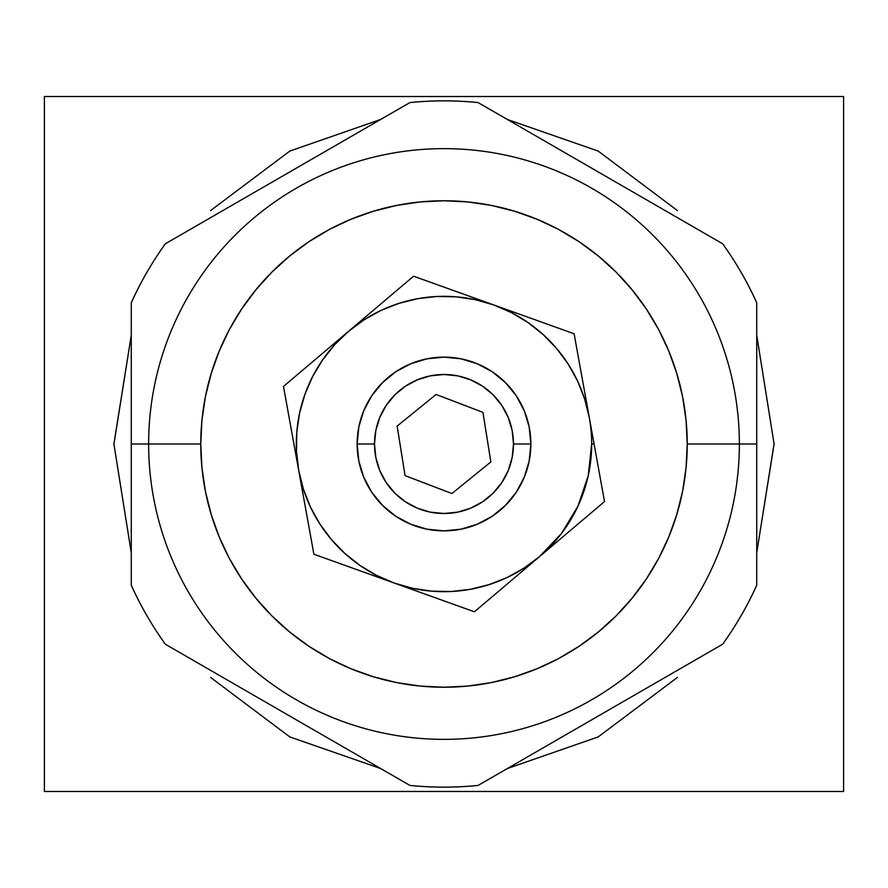 <?xml version="1.0" encoding="UTF-8"?>
<svg xmlns="http://www.w3.org/2000/svg" width="888" height="888" viewBox="0 0 888 888"><rect width="100%" height="100%" fill="white"/><g stroke="black" fill="none" stroke-linecap="round" stroke-linejoin="round"><path stroke-width="1.33" d="M569.308 791.474L680.064 791.474M432.012 791.474L444 791.474L432.012 791.474M44.4 96.526L44.4 791.474L843.6 791.474L843.6 96.526L44.4 96.526L44.4 791.474L843.6 791.474L843.6 96.526L44.4 96.526M756.731 335.287L774.103 444L756.731 552.747L774.103 443.589M677.422 677.422L598.146 736.94L507.348 768.531M380.63 768.52L289.81 736.918L210.578 677.422M131.269 552.713L113.897 444L131.269 335.253L113.897 444.411M210.578 210.578L289.854 151.06L380.652 119.469M507.37 119.48L598.19 151.082L677.422 210.578M382.539 791.474L420.479 791.474M287.634 714.829L409.934 785.436A343.134 343.134 0 0 0 478.066 785.436L722.654 644.222A343.134 343.134 0 0 0 756.731 585.214L756.731 444L739.36 444A295.36 295.36 0 0 1 444 739.36A295.36 295.36 0 0 1 148.64 444A295.36 295.36 0 0 0 444 739.36A295.36 295.36 0 0 0 739.36 444L687.234 444A243.234 243.234 0 0 1 444 687.234A243.234 243.234 0 0 1 200.766 444L148.64 444L200.766 444A243.234 243.234 0 0 1 444 200.766A243.234 243.234 0 0 1 687.234 444L739.36 444A295.36 295.36 0 0 0 444 148.64A295.36 295.36 0 0 0 148.64 444A295.36 295.36 0 0 1 444 148.64A295.36 295.36 0 0 1 739.36 444L756.731 444L756.731 302.786A343.134 343.134 0 0 0 722.654 243.778L478.066 102.564A343.134 343.134 0 0 0 409.934 102.564L165.346 243.778A343.134 343.134 0 0 0 131.269 302.786L131.269 585.214A343.134 343.134 0 0 0 165.346 644.222L287.634 714.829L165.346 644.222A343.134 343.134 0 0 1 131.269 585.214L131.269 444L148.64 444L131.269 444L131.269 302.786A343.134 343.134 0 0 1 165.346 243.778L409.934 102.564A343.134 343.134 0 0 1 478.066 102.564L722.654 243.778A343.134 343.134 0 0 1 756.731 302.786L756.731 585.214A343.134 343.134 0 0 1 722.654 644.222L478.066 785.436A343.134 343.134 0 0 1 409.934 785.436L288.323 715.229M687.234 444L686.069 467.843L682.561 491.453L676.756 514.607L668.72 537.085L658.519 558.663L646.242 579.131L632.023 598.301L615.995 615.995L598.301 632.023L579.131 646.242L558.663 658.519L537.085 668.72L514.607 676.756L491.453 682.561L467.843 686.069L444 687.234L420.157 686.069L396.548 682.561L373.393 676.756L350.915 668.72L329.337 658.519L308.869 646.242L289.699 632.023L272.006 615.995L255.977 598.301L241.758 579.131L229.481 558.663L219.281 537.085L211.244 514.607L205.439 491.453L201.931 467.843L200.766 444L201.931 420.157L205.439 396.548L211.244 373.393L219.281 350.915L229.481 329.337L241.758 308.869L255.977 289.699L272.006 272.006L289.699 255.977L308.869 241.758L329.337 229.481L350.915 219.281L373.393 211.244L396.548 205.439L420.157 201.931L444 200.766L467.843 201.931L491.453 205.439L514.607 211.244L537.085 219.281L558.663 229.481L579.131 241.758L598.301 255.977L615.995 272.006L632.023 289.699L646.242 308.869L658.519 329.337L668.72 350.915L676.756 373.393L682.561 396.548L686.069 420.157L687.234 444M329.426 738.96L318.237 732.5M362.382 757.986L348.806 750.149M409.934 785.436L379.376 767.798M508.569 767.831L478.066 785.436M539.183 750.16L525.618 757.986M569.763 732.5L558.574 738.96M600.366 714.829L598.912 715.673M379.376 120.202L409.934 102.564M348.84 137.829L362.382 130.014M318.226 155.5L329.426 149.04M287.634 173.171L289.821 171.906M558.574 149.04L569.763 155.5M525.618 130.014L539.194 137.851M490.254 109.59L508.624 120.202M530.869 444A86.869 86.869 0 0 1 444 530.869A86.869 86.869 0 0 1 357.131 444A86.869 86.869 0 0 0 444 530.869A86.869 86.869 0 0 0 530.869 444L513.497 444A69.497 69.497 0 0 1 444 513.497A69.497 69.497 0 0 1 374.503 444L357.131 444L374.503 444A69.497 69.497 0 0 1 444 374.503A69.497 69.497 0 0 1 513.497 444L530.869 444A86.869 86.869 0 0 0 444 357.131A86.869 86.869 0 0 0 357.131 444A86.869 86.869 0 0 1 444 357.131A86.869 86.869 0 0 1 530.869 444L529.204 427.05L524.253 410.756L516.228 395.737L505.427 382.573L492.263 371.772L477.245 363.747L460.95 358.796L444 357.131L427.05 358.796L410.756 363.747L395.737 371.772L382.573 382.573L371.772 395.737L363.747 410.756L358.796 427.05L357.131 444L358.796 460.95L363.747 477.245L371.772 492.263L382.573 505.427L395.737 516.228L410.756 524.253L427.05 529.204L444 530.869L460.95 529.204L477.245 524.253L492.263 516.228L505.427 505.427L516.228 492.263L524.253 477.245L529.204 460.95L530.869 444M513.497 444L512.165 430.447L508.202 417.404L501.787 405.394L493.14 394.86L482.606 386.213L470.596 379.798L457.553 375.835L444 374.503L430.447 375.835L417.404 379.798L405.394 386.213L394.86 394.86L386.213 405.394L379.798 417.404L375.835 430.447L374.503 444L375.835 457.553L379.798 470.596L386.213 482.606L394.86 493.14L405.394 501.787L417.404 508.202L430.447 512.165L444 513.497L457.553 512.165L470.596 508.202L482.606 501.787L493.14 493.14L501.787 482.606L508.202 470.596L512.165 457.553L513.497 444M397.158 426.085L436.097 394.472L482.939 412.387L490.842 461.915L451.903 493.528L405.061 475.613L397.158 426.085L436.097 394.472L482.939 412.387L490.842 461.915L451.903 493.528L405.061 475.613L397.158 426.085M589.31 417.66A147.674 147.674 0 0 1 591.674 444L594.083 444L589.31 417.66A147.674 147.674 0 0 1 591.674 444L588.211 475.79L577.988 506.093L561.482 533.477L539.471 556.665L523.942 568.165L507.059 577.544L489.088 584.626L470.34 589.31L451.148 591.508L431.834 591.175L412.731 588.333L394.161 583.016L376.445 575.324L359.884 565.379L344.755 553.357L331.335 539.471L319.835 523.942L310.456 507.059L303.374 489.088L298.69 470.34L296.492 451.148L296.825 431.834L299.667 412.731L304.984 394.161L312.676 376.445L322.622 359.884L334.643 344.755L348.529 331.335L364.058 319.835L380.941 310.456L398.912 303.374L417.66 298.69L436.852 296.492L456.166 296.825L475.269 299.667L493.839 304.984L511.555 312.676L528.116 322.622L543.245 334.643L556.665 348.529L568.165 364.058L577.544 380.941L584.626 398.912L589.31 417.66L574.103 333.766L493.839 304.984A147.674 147.674 0 0 1 589.31 417.66L574.103 333.766L493.839 304.984L413.575 276.212L348.529 331.335A147.674 147.674 0 0 1 493.839 304.984L413.575 276.212L283.483 386.447L298.69 470.34A147.674 147.674 0 0 1 348.529 331.335L283.483 386.447L290.998 427.938L313.897 554.234L394.161 583.016A147.674 147.674 0 0 1 298.69 470.351L313.897 554.234L394.161 583.016L474.425 611.788L539.471 556.665A147.674 147.674 0 0 1 394.161 583.016L474.425 611.788L604.517 501.554L594.083 444L591.674 444A147.674 147.674 0 0 1 539.471 556.665L604.517 501.554L589.31 417.66"/></g></svg>
